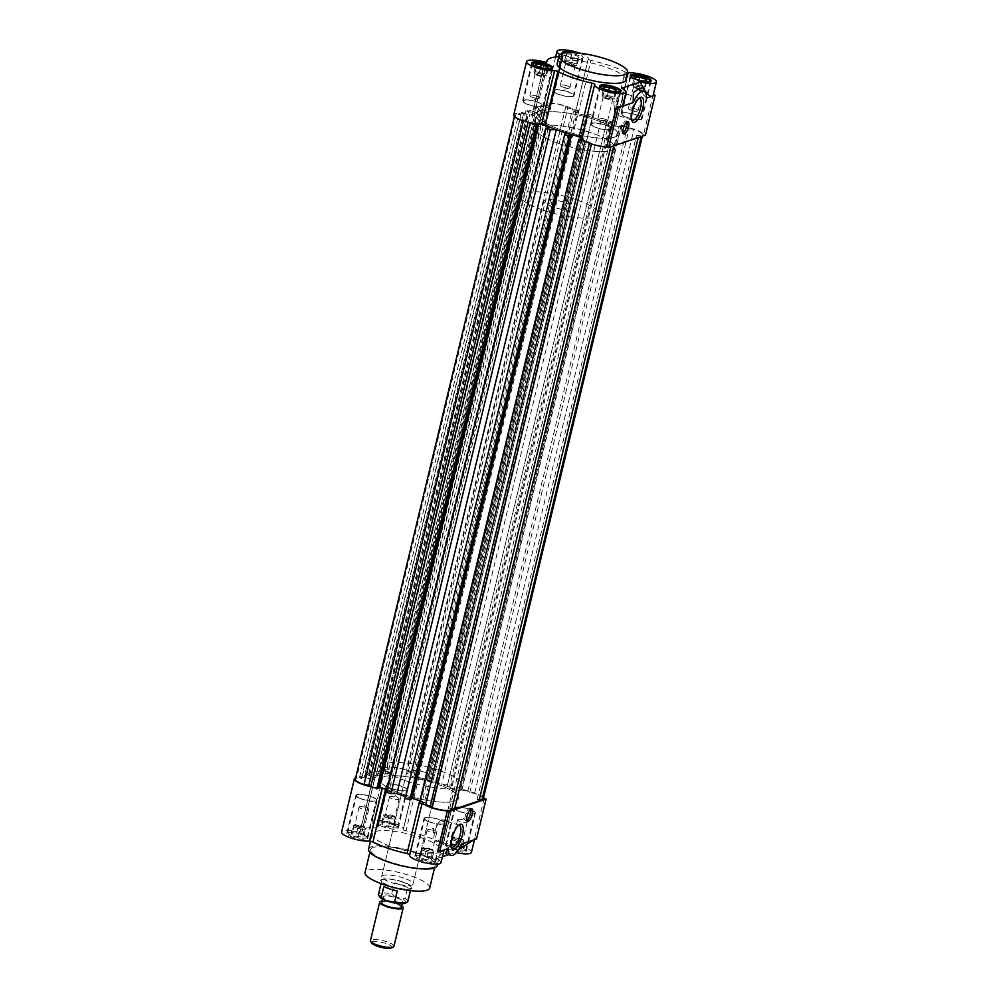 <?xml version="1.0" encoding="UTF-8"?>
<svg xmlns="http://www.w3.org/2000/svg" width="998" height="998" viewBox="0 0 998 998"><rect width="100%" height="100%" fill="white"/><g stroke="black" fill="none" stroke-linecap="round" stroke-linejoin="round"><path stroke-width="0.75" stroke-dasharray="4.99 3.74" d="M403.791 878.09A16.118 3.855 13.5 0 0 381.71 876.494A16.118 3.855 13.5 0 0 390.979 882.419A16.118 3.855 13.5 0 0 413.06 884.016A16.118 3.855 13.5 0 0 403.791 878.09M416.091 777.779A16.118 3.855 -166.5 0 1 406.835 771.866A16.118 3.855 -166.5 0 1 428.903 773.462A16.118 3.855 -166.5 0 1 438.172 779.388A16.118 3.855 -166.5 0 1 416.091 777.779M416.079 852.966A33.246 7.934 -166.5 0 1 435.19 865.179A33.246 7.934 -166.5 0 1 389.657 861.885A33.246 7.934 -166.5 0 1 370.545 849.66A33.246 7.934 -166.5 0 1 416.079 852.966M429.701 888.008A33.246 7.934 13.5 0 0 410.59 875.795A33.246 7.934 13.5 0 0 365.056 872.489M403.292 794.346A40.294 9.618 13.5 0 0 458.481 798.35A40.294 9.618 13.5 0 0 435.315 783.53A40.294 9.618 13.5 0 0 380.126 779.538A40.294 9.618 13.5 0 0 403.292 794.346A40.294 9.618 13.5 0 0 458.481 798.35A40.294 9.618 13.5 0 0 435.315 783.53A40.294 9.618 13.5 0 0 380.126 779.538A40.294 9.618 13.5 0 0 403.292 794.346M406.485 781.022A40.294 9.618 13.5 0 0 461.687 785.027A40.294 9.618 13.5 0 0 438.521 770.219A40.294 9.618 13.5 0 0 383.319 766.215A40.294 9.618 13.5 0 0 406.485 781.022M420.532 837.472A35.254 8.421 -166.5 0 1 440.804 850.433A35.254 8.421 -166.5 0 1 392.501 846.94A35.254 8.421 -166.5 0 1 372.229 833.979A35.254 8.421 -166.5 0 1 420.532 837.472M437.149 865.653A35.254 8.421 13.5 0 0 416.877 852.691A35.254 8.421 13.5 0 0 368.586 849.198M413.846 798.862A45.833 10.941 13.5 0 0 419.809 800.284A3.019 0.724 -166.5 0 1 421.044 800.633A3.019 0.724 -166.5 0 1 422.591 801.394L409.804 854.662A3.019 0.724 13.5 0 0 409.779 854.637L409.854 854.712A16.118 3.855 13.5 0 0 409.667 855.086M382.346 788.208L382.446 787.821A3.019 0.724 -166.5 0 1 384.692 788.345A3.019 0.724 -166.5 0 1 385.715 788.757A45.833 10.941 13.5 0 0 396.58 793.485M452.905 789.119L440.106 842.387A3.019 0.724 13.5 0 0 443.374 843.322L456.161 790.067A3.019 0.724 -166.5 0 1 452.905 789.119A45.833 10.941 13.5 0 0 437.523 782.794A45.833 10.941 13.5 0 0 418.798 777.592A3.019 0.724 -166.5 0 1 416.016 776.481L403.192 829.725L415.966 776.432A16.118 3.855 13.5 0 0 416.154 776.057A16.118 3.855 13.5 0 0 406.885 770.132A16.118 3.855 13.5 0 0 384.804 768.535A16.118 3.855 13.5 0 0 390.63 773.151L377.93 826.481L390.68 773.176M416.016 776.481L403.18 829.687A16.118 3.855 13.5 0 0 403.367 829.326A16.118 3.855 13.5 0 0 394.098 823.4A16.118 3.855 13.5 0 0 372.017 821.791A16.118 3.855 13.5 0 0 377.83 826.406L377.893 826.444M440.106 842.387A45.833 10.941 13.5 0 0 424.736 836.05A45.833 10.941 13.5 0 0 406.011 830.86L418.798 777.592M483.556 797.539A16.118 3.855 13.5 0 0 474.961 793.148A16.118 3.855 13.5 0 0 456.336 790.079L443.374 843.322M471.443 852.342A16.118 3.855 13.5 0 0 462.174 846.416A16.118 3.855 13.5 0 0 443.549 843.335L443.461 843.335M458.531 825.334A11.527 3.98 108.7 0 0 458.244 825.408A11.527 3.98 108.7 0 0 457.683 825.67A11.527 3.98 108.7 0 0 451.046 837.846A11.527 3.98 108.7 0 0 450.809 845.98A11.527 3.98 108.7 0 0 451.283 846.766M470.744 809.153A6.549 2.258 108.7 0 0 470.046 808.28A6.549 2.258 108.7 0 0 465.342 815.366A6.549 2.258 108.7 0 0 465.854 820.68A6.549 2.258 108.7 0 0 466.939 820.418M392.538 788.956A10.778 2.57 -166.5 0 1 386.351 785.002A10.778 2.57 -166.5 0 1 401.109 786.062A10.778 2.57 -166.5 0 1 407.309 790.029A10.778 2.57 -166.5 0 1 392.538 788.956M383.407 827.005A10.778 2.57 -166.5 0 1 377.207 823.038A10.778 2.57 -166.5 0 1 391.977 824.111A10.778 2.57 -166.5 0 1 398.177 828.078A10.778 2.57 -166.5 0 1 383.407 827.005M460.614 811.973A10.778 2.57 -166.5 0 1 454.414 808.018A10.778 2.57 -166.5 0 1 469.185 809.091A10.778 2.57 -166.5 0 1 475.385 813.046A10.778 2.57 -166.5 0 1 460.614 811.973M451.483 850.022A10.778 2.57 -166.5 0 1 445.283 846.067A10.778 2.57 -166.5 0 1 460.053 847.127A10.778 2.57 -166.5 0 1 466.253 851.094A10.778 2.57 -166.5 0 1 451.483 850.022M430.188 822.252A10.778 2.57 -166.5 0 1 424 818.285A10.778 2.57 -166.5 0 1 438.758 819.358A10.778 2.57 -166.5 0 1 444.958 823.325A10.778 2.57 -166.5 0 1 430.188 822.252M421.056 860.301A10.778 2.57 -166.5 0 1 414.856 856.334A10.778 2.57 -166.5 0 1 429.627 857.407A10.778 2.57 -166.5 0 1 435.827 861.361A10.778 2.57 -166.5 0 1 421.056 860.301M362.112 799.223A10.778 2.57 -166.5 0 1 355.924 795.269A10.778 2.57 -166.5 0 1 370.682 796.342A10.778 2.57 -166.5 0 1 376.882 800.296A10.778 2.57 -166.5 0 1 362.112 799.223M352.98 837.272A10.778 2.57 -166.5 0 1 346.793 833.318A10.778 2.57 -166.5 0 1 361.55 834.378A10.778 2.57 -166.5 0 1 367.751 838.345A10.778 2.57 -166.5 0 1 352.98 837.272M434.666 832.307A11.527 3.98 108.7 0 0 434.005 838.37A11.527 3.98 108.7 0 0 435.552 841.676A11.527 3.98 108.7 0 0 443.836 829.213A11.527 3.98 108.7 0 0 442.937 819.832A11.527 3.98 108.7 0 0 439.706 821.516A11.527 3.98 108.7 0 0 434.666 832.307M383.918 825.957A10.067 2.408 13.5 0 0 397.715 826.955A10.067 2.408 13.5 0 0 391.927 823.263A10.067 2.408 13.5 0 0 378.13 822.252A10.067 2.408 13.5 0 0 383.918 825.957M400.834 786.162A10.067 2.408 -166.5 0 1 406.623 789.867A10.067 2.408 -166.5 0 1 392.825 788.869A10.067 2.408 -166.5 0 1 387.037 785.164A10.067 2.408 -166.5 0 1 400.834 786.162M451.994 848.974A10.067 2.408 13.5 0 0 465.792 849.984A10.067 2.408 13.5 0 0 460.003 846.279A10.067 2.408 13.5 0 0 446.206 845.281A10.067 2.408 13.5 0 0 451.994 848.974M468.91 809.178A10.067 2.408 -166.5 0 1 474.699 812.883A10.067 2.408 -166.5 0 1 460.901 811.885A10.067 2.408 -166.5 0 1 455.1 808.18A10.067 2.408 -166.5 0 1 468.91 809.178M421.568 859.253A10.067 2.408 13.5 0 0 435.365 860.251A10.067 2.408 13.5 0 0 429.577 856.546A10.067 2.408 13.5 0 0 415.779 855.548A10.067 2.408 13.5 0 0 421.568 859.253M438.484 819.445A10.067 2.408 -166.5 0 1 444.272 823.15A10.067 2.408 -166.5 0 1 430.475 822.152A10.067 2.408 -166.5 0 1 424.686 818.447A10.067 2.408 -166.5 0 1 438.484 819.445M353.492 836.224A10.067 2.408 13.5 0 0 367.289 837.235A10.067 2.408 13.5 0 0 361.501 833.53A10.067 2.408 13.5 0 0 347.703 832.532A10.067 2.408 13.5 0 0 353.492 836.224M370.408 796.429A10.067 2.408 -166.5 0 1 376.196 800.134A10.067 2.408 -166.5 0 1 362.399 799.136A10.067 2.408 -166.5 0 1 356.61 795.431A10.067 2.408 -166.5 0 1 370.408 796.429M388.022 816.638A4.953 1.185 -166.5 0 1 385.178 814.817A4.953 1.185 -166.5 0 1 385.39 814.568A4.953 1.185 -166.5 0 1 385.59 814.48A4.953 1.185 -166.5 0 1 391.964 815.304A4.953 1.185 -166.5 0 1 394.734 816.801A4.953 1.185 -166.5 0 1 394.809 817.125A4.953 1.185 -166.5 0 1 394.397 817.462A4.953 1.185 -166.5 0 1 388.022 816.638M393.424 824.847L395.258 817.237L386.288 815.017A6.038 1.447 13.5 0 0 384.367 815.179A6.038 1.447 13.5 0 0 384.13 815.291A6.038 1.447 13.5 0 0 383.893 815.828A6.038 1.447 13.5 0 0 387.349 817.811A6.038 1.447 13.5 0 0 393.2 818.984L395.957 819.096L394.123 826.706L388.621 826.469L382.421 824.373L381.71 822.514L387.224 822.751L393.424 824.847L394.123 826.706M395.957 819.096L395.607 818.173A6.038 1.447 -166.5 0 1 395.121 818.822A6.038 1.447 -166.5 0 1 393.2 818.984L390.443 818.859L388.621 826.469M461.5 847.863L463.322 840.254L460.228 839.206A6.038 1.447 13.5 0 0 454.364 838.033A6.038 1.447 13.5 0 0 452.206 838.308A6.038 1.447 13.5 0 0 451.969 838.844A6.038 1.447 13.5 0 0 455.425 840.827L458.519 841.875L456.697 849.485L450.485 847.389L449.786 845.531L455.3 845.768L461.5 847.863L462.199 849.722L456.697 849.485M456.098 839.655A4.953 1.185 -166.5 0 1 453.254 837.833A4.953 1.185 -166.5 0 1 453.466 837.584A4.953 1.185 -166.5 0 1 460.041 838.32A4.953 1.185 -166.5 0 1 462.81 839.829A4.953 1.185 -166.5 0 1 462.885 840.141A4.953 1.185 -166.5 0 1 456.098 839.655M431.074 858.13L432.907 850.533L429.801 849.473A6.038 1.447 13.5 0 0 423.938 848.312A6.038 1.447 13.5 0 0 421.78 848.574A6.038 1.447 13.5 0 0 421.543 849.123A6.038 1.447 13.5 0 0 424.998 851.094L428.092 852.155L426.271 859.752L420.071 857.656L419.36 855.797L424.874 856.035L431.074 858.13L431.772 860.002L426.271 859.752M425.672 849.922A4.953 1.185 -166.5 0 1 422.828 848.1A4.953 1.185 -166.5 0 1 423.04 847.851A4.953 1.185 -166.5 0 1 429.614 848.599A4.953 1.185 -166.5 0 1 432.384 850.096A4.953 1.185 -166.5 0 1 432.458 850.421A4.953 1.185 -166.5 0 1 425.672 849.922M357.596 826.905A4.953 1.185 -166.5 0 1 354.752 825.084A4.953 1.185 -166.5 0 1 354.964 824.835A4.953 1.185 -166.5 0 1 355.163 824.747A4.953 1.185 -166.5 0 1 361.538 825.571A4.953 1.185 -166.5 0 1 364.307 827.08A4.953 1.185 -166.5 0 1 364.382 827.392A4.953 1.185 -166.5 0 1 363.971 827.729A4.953 1.185 -166.5 0 1 357.596 826.905M362.998 835.114L364.831 827.504L355.874 825.296A6.038 1.447 13.5 0 0 353.953 825.446A6.038 1.447 13.5 0 0 353.704 825.558A6.038 1.447 13.5 0 0 353.467 826.095A6.038 1.447 13.5 0 0 356.922 828.078A6.038 1.447 13.5 0 0 362.773 829.251L365.53 829.363L363.696 836.973L358.195 836.736L351.995 834.64L351.284 832.781L356.797 833.018L362.998 835.114L363.696 836.973M365.53 829.363L365.181 828.44A6.038 1.447 -166.5 0 1 364.694 829.089A6.038 1.447 -166.5 0 1 362.773 829.251L360.029 829.126L358.195 836.736M389.906 796.491A4.953 1.185 -166.5 0 1 390.081 796.441A4.953 1.185 -166.5 0 1 396.281 797.315A4.953 1.185 -166.5 0 1 398.788 798.537A4.953 1.185 -166.5 0 1 399.125 799.136A4.953 1.185 -166.5 0 1 398.713 799.46A4.953 1.185 -166.5 0 1 392.351 798.637A4.953 1.185 -166.5 0 1 389.494 796.816A4.953 1.185 -166.5 0 1 389.906 796.491M457.982 819.508A4.953 1.185 -166.5 0 1 458.144 819.458A4.953 1.185 -166.5 0 1 464.357 820.331A4.953 1.185 -166.5 0 1 466.864 821.554A4.953 1.185 -166.5 0 1 467.201 822.152A4.953 1.185 -166.5 0 1 466.79 822.489A4.953 1.185 -166.5 0 1 460.415 821.653A4.953 1.185 -166.5 0 1 457.571 819.845A4.953 1.185 -166.5 0 1 457.982 819.508M427.556 829.775A4.953 1.185 -166.5 0 1 427.718 829.725A4.953 1.185 -166.5 0 1 433.93 830.598A4.953 1.185 -166.5 0 1 436.438 831.821A4.953 1.185 -166.5 0 1 436.775 832.419A4.953 1.185 -166.5 0 1 436.363 832.756A4.953 1.185 -166.5 0 1 430.001 831.933A4.953 1.185 -166.5 0 1 427.144 830.111A4.953 1.185 -166.5 0 1 427.556 829.775M359.48 806.758A4.953 1.185 -166.5 0 1 359.654 806.708A4.953 1.185 -166.5 0 1 365.854 807.582A4.953 1.185 -166.5 0 1 368.362 808.804A4.953 1.185 -166.5 0 1 368.711 809.403A4.953 1.185 -166.5 0 1 368.299 809.74A4.953 1.185 -166.5 0 1 361.925 808.916A4.953 1.185 -166.5 0 1 359.068 807.095A4.953 1.185 -166.5 0 1 359.48 806.758M409.841 854.687L422.641 801.444A16.118 3.855 13.5 0 0 422.453 801.818A16.118 3.855 13.5 0 0 426.183 805.448M390.717 773.213A3.019 0.724 -166.5 0 1 390.904 773.562A3.019 0.724 -166.5 0 1 389.906 773.849A45.833 10.941 13.5 0 0 374.737 778.24A45.833 10.941 13.5 0 0 374.662 778.989A3.019 0.724 -166.5 0 1 374.662 779.039A3.019 0.724 -166.5 0 1 372.778 779.263L359.991 832.532A3.019 0.724 13.5 0 0 361.875 832.307A3.019 0.724 13.5 0 0 361.875 832.257L374.662 778.989M359.991 832.532L372.778 779.263M372.691 779.251L372.578 779.238A16.118 3.855 13.5 0 0 355.675 777.729M370.433 786.599A16.118 3.855 13.5 0 0 378.117 787.771M381.311 787.859A16.118 3.855 13.5 0 0 382.271 787.796L382.271 788.183M405.724 796.579A45.833 10.941 13.5 0 0 412.087 798.4M422.641 801.444L409.854 854.712L422.641 801.444M441.016 862.609A16.118 3.855 13.5 0 0 436.65 858.667C443.162 852.566 445.233 849.797 442.875 850.383A16.118 3.855 -166.5 0 1 437.748 850.807M359.904 832.519L359.791 832.507A16.118 3.855 13.5 0 0 341.59 832.07M389.906 773.849L377.119 827.117A45.833 10.941 13.5 0 0 361.95 831.509A45.833 10.941 13.5 0 0 361.875 832.257M377.119 827.117A3.019 0.724 13.5 0 0 378.117 826.831A3.019 0.724 13.5 0 0 377.93 826.481M403.229 829.75A3.019 0.724 13.5 0 0 406.011 830.86M484.167 798.425L474.574 838.382A16.118 3.855 -166.5 0 1 474.636 839.031A16.118 3.855 -166.5 0 1 473.289 840.104M458.369 849.947L455.2 852.404A16.118 3.855 13.5 0 0 456.298 852.654M436.65 858.667L442.426 856.708M448.564 854.637L455.2 852.404M445.208 853.502L461.587 844.059M476.495 839.031L474.574 838.382M389.045 815.141L387.224 822.751M395.258 817.237L395.607 818.173A6.038 1.447 13.5 0 0 395.532 818.023A6.038 1.447 13.5 0 0 392.152 816.189A6.038 1.447 13.5 0 0 386.288 815.017L383.544 814.904L381.71 822.514M383.544 814.904L384.242 816.763L382.421 824.373M384.242 816.763L390.443 818.859M458.519 841.875L464.033 842.112L463.683 841.189A6.038 1.447 13.5 0 0 463.596 841.04A6.038 1.447 13.5 0 0 460.228 839.206L457.121 838.158L455.3 845.768M457.121 838.158L451.62 837.921L449.786 845.531M451.62 837.921L452.319 839.78L450.485 847.389M452.319 839.78L455.425 840.827A6.038 1.447 13.5 0 0 461.276 842A6.038 1.447 -166.5 0 0 463.683 841.189L463.322 840.254M464.033 842.112L462.199 849.722M428.092 852.155L433.606 852.392L433.257 851.456A6.038 1.447 13.5 0 0 433.182 851.306A6.038 1.447 13.5 0 0 429.801 849.473L426.695 848.425L424.874 856.035M426.695 848.425L421.193 848.188L419.36 855.797M421.193 848.188L421.892 850.047L420.071 857.656M421.892 850.047L424.998 851.094A6.038 1.447 13.5 0 0 430.849 852.267A6.038 1.447 -166.5 0 0 433.257 851.456L432.907 850.533M433.606 852.392L431.772 860.002M358.619 825.408L356.797 833.018M364.831 827.504L365.181 828.44A6.038 1.447 13.5 0 0 365.106 828.29A6.038 1.447 13.5 0 0 361.725 826.456A6.038 1.447 13.5 0 0 355.874 825.296L353.117 825.171L351.284 832.781M353.117 825.171L353.816 827.03L351.995 834.64M353.816 827.03L360.029 829.126M562.685 130.426A40.294 9.618 -166.5 0 1 539.519 115.618A40.294 9.618 -166.5 0 1 594.708 119.623A40.294 9.618 -166.5 0 1 617.874 134.431A40.294 9.618 -166.5 0 1 562.685 130.426A40.294 9.618 -166.5 0 1 539.519 115.618A40.294 9.618 -166.5 0 1 594.708 119.623A40.294 9.618 -166.5 0 1 617.874 134.431A40.294 9.618 -166.5 0 1 562.685 130.426M555.973 129.578L556.323 129.565A45.334 10.828 13.5 0 0 560.676 131.112A45.334 10.828 13.5 0 0 565.255 132.584L565.217 132.697M483.244 798.837A15.107 3.605 13.5 0 0 474.574 793.285L469.746 792.662L467.9 791.04L461.8 788.969L460.677 789.343L461.974 789.792L459.292 790.69L447.104 786.574L452.206 785.725L447.69 784.203L441.677 784.403A45.334 10.828 13.5 0 0 432.745 781.384L433.357 779.351L428.828 777.829L427.718 778.203L429.015 778.64L426.333 779.55L414.145 775.434L419.247 774.585L408.319 771.891L406.473 770.269A15.107 3.605 13.5 0 0 387.049 767.749L388.896 769.383L384.068 768.759L381.336 769.683L383.843 770.518L543.236 106.611L549.823 108.445L544.372 110.279L536.45 107.21L534.429 107.896L540.629 110.803A45.334 10.828 13.5 0 0 536.637 112.15L528.017 110.054L525.996 110.741L535.09 113.423L529.639 115.257L521.717 112.188L518.985 113.111L520.831 114.733L516.003 114.109A15.107 3.605 13.5 0 0 514.756 115.119A15.107 3.605 13.5 0 0 523.439 120.671L528.254 121.294L529.826 122.692M479.015 800.858L477.169 799.236L479.339 799.51M451.558 810.126L449.724 808.505L451.882 808.779M419.36 803.29L424.462 802.454L583.855 138.535L582.208 139.096M419.933 800.92L424.462 802.454M410.902 799.672L409.604 799.236L411.126 798.724M405.749 796.454A45.334 10.828 13.5 0 0 405.862 796.491L405.25 798.525M386.401 792.15L391.503 791.302L550.696 127.457M386.974 789.767L391.503 791.302M377.93 788.532L376.633 788.096L378.167 787.572M383.843 770.518L390.43 772.352L384.991 774.199L377.057 771.117L375.036 771.803L381.248 774.722A45.334 10.828 13.5 0 0 377.244 776.07L368.624 773.961L366.603 774.648L375.697 777.33L370.258 779.164L362.324 776.095L359.592 777.018L361.438 778.652L356.61 778.028A15.107 3.605 13.5 0 0 355.363 779.039M585.577 141.541L589.681 142.078L591.527 143.7A15.107 3.605 13.5 0 0 610.951 146.219L609.104 144.585L613.932 145.209L638.408 136.951L636.562 135.316L641.39 135.94A15.107 3.605 13.5 0 0 642.637 134.93A15.107 3.605 13.5 0 0 633.955 129.378L629.139 128.754L627.293 127.12L621.193 125.062L620.07 125.436L621.367 125.873L618.685 126.783L606.497 122.667L611.599 121.818L607.083 120.284L601.07 120.496A45.334 10.828 13.5 0 0 592.138 117.477L592.75 115.444L588.221 113.909L587.098 114.296L588.408 114.733L585.726 115.631L573.538 111.514L578.64 110.666L567.712 107.984L565.866 106.349A15.107 3.605 13.5 0 0 546.442 103.842L548.276 105.464L543.461 104.84L540.729 105.763L543.236 106.611M537.074 123.827L540.704 123.952M549.337 126.858L550.896 127.395M571.467 134.481L573.226 134.942M581.859 137.861L583.855 138.535M565.866 106.349L406.473 770.269M408.319 771.891L567.712 107.984M413.147 772.514L572.528 108.607M419.247 774.585L578.64 110.666M576.22 110.616L416.827 774.523M414.145 775.434L573.538 111.514M426.333 779.55L585.726 115.631M429.015 778.64L588.408 114.733M588.221 113.909L428.828 777.829M433.357 779.351L592.75 115.444M432.745 781.384L592.138 117.477M601.07 120.496L441.677 784.403M447.69 784.203L607.083 120.284M452.206 785.725L611.599 121.818M609.179 121.756L449.786 785.663M447.104 786.574L606.497 122.667M459.292 790.69L618.685 126.783M461.974 789.792L621.367 125.873M621.193 125.062L461.8 788.969M467.9 791.04L627.293 127.12M469.746 792.662L629.139 128.754M474.574 793.285L633.955 129.378M641.39 135.94L641.227 136.601M477.169 799.236L636.562 135.316M638.246 137.612L638.408 136.951M613.77 145.87L613.932 145.209M449.724 808.505L609.104 144.585M610.788 146.881L610.951 146.219M589.406 143.225L589.681 142.078M581.173 139.446L421.78 803.353M409.604 799.236L568.985 135.329M405.862 796.491L565.255 132.584M548.214 128.293L388.821 792.212M538.558 123.927L538.708 123.278M376.633 788.096L536.026 124.176M528.017 122.267L528.254 121.294M516.003 114.109L356.61 778.028M361.438 778.652L520.831 114.733M359.592 777.018L518.985 113.111M362.324 776.095L521.717 112.188M523.638 113.223L364.258 777.143M370.258 779.164L529.639 115.257M375.697 777.33L535.09 113.423M369.697 775.296L529.09 111.389M525.996 110.741L366.603 774.648M368.624 773.961L528.017 110.054M377.244 776.07L536.637 112.15M540.629 110.803L381.248 774.722M375.036 771.803L534.429 107.896M377.057 771.117L536.45 107.21M538.371 108.258L378.978 772.165M384.991 774.199L544.372 110.279M390.43 772.352L549.823 108.445M384.43 770.331L543.823 106.412M540.729 105.763L381.336 769.683M384.068 768.759L543.461 104.84M388.896 769.383L548.276 105.464M387.049 767.749L546.442 103.842M418.125 774.959L577.518 111.052M427.718 778.203L587.098 114.296M451.096 786.112L610.477 122.193M460.677 789.343L620.07 125.436M420.482 802.916L579.875 139.009M387.523 791.776L546.904 127.856M364.831 776.943L524.224 113.036M369.11 775.496L528.503 111.589M379.564 771.965L538.957 108.058M559.491 143.749A40.294 9.618 13.5 0 0 614.681 147.754A40.294 9.618 13.5 0 0 591.515 132.934A40.294 9.618 13.5 0 0 536.325 128.942A40.294 9.618 13.5 0 0 559.491 143.749A40.294 9.618 -166.5 0 1 536.325 128.942A40.294 9.618 -166.5 0 1 591.515 132.934A40.294 9.618 -166.5 0 1 614.681 147.754A40.294 9.618 -166.5 0 1 559.491 143.749M653.203 95.209A16.118 3.855 13.5 0 0 653.154 94.573L643.56 134.518A16.118 3.855 13.5 0 0 634.354 129.241A16.118 3.855 13.5 0 0 615.729 126.16L628.515 72.904M628.428 72.891L615.579 126.147A3.019 0.724 -166.5 0 1 612.285 125.212A45.833 10.941 13.5 0 0 596.916 118.874A45.833 10.941 13.5 0 0 578.191 113.672A3.019 0.724 -166.5 0 1 575.397 112.562L575.359 112.525A16.118 3.855 13.5 0 0 575.547 112.15A16.118 3.855 13.5 0 0 566.278 106.225A16.118 3.855 13.5 0 0 544.197 104.615A16.118 3.855 13.5 0 0 550.023 109.231L562.81 55.975A16.118 3.855 -166.5 0 1 559.953 54.566M578.191 113.672L590.978 60.416A45.833 10.941 -166.5 0 1 609.703 65.619A45.833 10.941 -166.5 0 1 625.085 71.943L612.285 125.212M638.945 98.378A11.527 3.98 108.7 0 0 638.658 98.465A11.527 3.98 108.7 0 0 638.096 98.715A11.527 3.98 108.7 0 0 631.46 110.89A11.527 3.98 108.7 0 0 631.223 119.036A11.527 3.98 108.7 0 0 631.697 119.822M626.919 121.856A6.549 2.258 108.7 0 0 626.22 120.983A6.549 2.258 108.7 0 0 621.517 128.056A6.549 2.258 108.7 0 0 622.028 133.383A6.549 2.258 108.7 0 0 623.114 133.121M557.196 63.535A35.254 8.421 -166.5 0 1 605.499 67.028A35.254 8.421 -166.5 0 1 625.771 79.99M537.386 101.983A10.778 2.57 13.5 0 0 522.615 100.923A10.778 2.57 13.5 0 0 528.815 104.877A10.778 2.57 13.5 0 0 543.586 105.95A10.778 2.57 13.5 0 0 537.386 101.983M567.812 91.716A10.778 2.57 13.5 0 0 553.042 90.643A10.778 2.57 13.5 0 0 559.242 94.61A10.778 2.57 13.5 0 0 574 95.683A10.778 2.57 13.5 0 0 567.812 91.716M573.239 52.607A10.778 2.57 -166.5 0 1 576.944 53.667A10.778 2.57 -166.5 0 1 583.144 57.635A10.778 2.57 -166.5 0 1 568.373 56.562A10.778 2.57 -166.5 0 1 562.435 53.405M635.888 114.733A10.778 2.57 13.5 0 0 621.118 113.672A10.778 2.57 13.5 0 0 627.318 117.627A10.778 2.57 13.5 0 0 642.076 118.7A10.778 2.57 13.5 0 0 635.888 114.733M605.462 125.012A10.778 2.57 13.5 0 0 590.691 123.939A10.778 2.57 13.5 0 0 596.891 127.894A10.778 2.57 13.5 0 0 611.649 128.967A10.778 2.57 13.5 0 0 605.462 125.012M615.08 105.351A11.527 3.98 108.7 0 0 614.419 111.427A11.527 3.98 108.7 0 0 615.966 114.733A11.527 3.98 108.7 0 0 624.237 102.258A11.527 3.98 108.7 0 0 623.351 92.889A11.527 3.98 108.7 0 0 620.107 94.573A11.527 3.98 108.7 0 0 615.08 105.351M551.807 68.625A10.067 2.408 -166.5 0 1 551.807 68.687A10.067 2.408 -166.5 0 1 537.997 67.689A10.067 2.408 -166.5 0 1 532.208 63.984A10.067 2.408 -166.5 0 1 532.233 63.934M537.099 102.083A10.067 2.408 -166.5 0 1 542.9 105.788A10.067 2.408 -166.5 0 1 529.102 104.79A10.067 2.408 -166.5 0 1 523.301 101.085A10.067 2.408 -166.5 0 1 537.099 102.083M565.991 52.757A10.067 2.408 -166.5 0 1 576.432 54.715A10.067 2.408 -166.5 0 1 582.221 58.42A10.067 2.408 -166.5 0 1 568.423 57.422A10.067 2.408 -166.5 0 1 562.635 53.717A10.067 2.408 -166.5 0 1 563.022 53.243M567.525 91.816A10.067 2.408 -166.5 0 1 573.326 95.509A10.067 2.408 -166.5 0 1 559.516 94.511A10.067 2.408 -166.5 0 1 553.728 90.806A10.067 2.408 -166.5 0 1 567.525 91.816M650.309 81.374A10.067 2.408 -166.5 0 1 650.297 81.437A10.067 2.408 -166.5 0 1 636.499 80.439A10.067 2.408 -166.5 0 1 630.711 76.734A10.067 2.408 -166.5 0 1 630.724 76.684M635.601 114.832A10.067 2.408 -166.5 0 1 641.39 118.537A10.067 2.408 -166.5 0 1 627.592 117.539A10.067 2.408 -166.5 0 1 621.804 113.834A10.067 2.408 -166.5 0 1 635.601 114.832M619.883 91.654A10.067 2.408 -166.5 0 1 619.87 91.704A10.067 2.408 -166.5 0 1 606.073 90.706A10.067 2.408 -166.5 0 1 600.285 87.001A10.067 2.408 -166.5 0 1 600.297 86.951M605.175 125.099A10.067 2.408 -166.5 0 1 610.963 128.804A10.067 2.408 -166.5 0 1 597.166 127.806A10.067 2.408 -166.5 0 1 591.377 124.101A10.067 2.408 -166.5 0 1 605.175 125.099M533.967 71.844L534.679 73.715L537.772 74.763A6.038 1.447 -166.5 0 1 534.404 72.929A6.038 1.447 -166.5 0 1 534.329 72.779A6.038 1.447 -166.5 0 1 536.724 71.968A6.038 1.447 -166.5 0 1 542.575 73.141L533.967 71.844L535.801 64.234M541.902 74.314A4.953 1.185 13.5 0 0 535.115 73.827A4.953 1.185 13.5 0 0 535.19 74.139A4.953 1.185 13.5 0 0 537.959 75.636A4.953 1.185 13.5 0 0 544.534 76.384A4.953 1.185 13.5 0 0 544.746 76.135A4.953 1.185 13.5 0 0 541.902 74.314M564.394 61.577L565.105 63.435L568.199 64.483A6.038 1.447 -166.5 0 1 564.831 62.649A6.038 1.447 -166.5 0 1 564.743 62.512A6.038 1.447 -166.5 0 1 567.151 61.701A6.038 1.447 -166.5 0 1 573.002 62.862L564.394 61.577L566.228 53.967L571.729 54.204L577.942 56.312L578.64 58.171L573.126 57.934L566.926 55.826L566.228 53.967M572.328 64.047A4.953 1.185 13.5 0 0 565.542 63.548A4.953 1.185 13.5 0 0 565.616 63.872A4.953 1.185 13.5 0 0 568.386 65.369A4.953 1.185 13.5 0 0 574.96 66.105A4.953 1.185 13.5 0 0 575.172 65.868A4.953 1.185 13.5 0 0 572.328 64.047M632.47 84.593L633.169 86.464L636.275 87.512A6.038 1.447 -166.5 0 1 632.894 85.678A6.038 1.447 -166.5 0 1 632.819 85.529A6.038 1.447 -166.5 0 1 635.227 84.718A6.038 1.447 -166.5 0 1 641.078 85.89L632.47 84.593L634.304 76.983M640.404 87.063A4.953 1.185 13.5 0 0 633.618 86.577A4.953 1.185 13.5 0 0 633.693 86.888A4.953 1.185 13.5 0 0 636.462 88.385A4.953 1.185 13.5 0 0 643.036 89.134A4.953 1.185 13.5 0 0 643.248 88.884A4.953 1.185 13.5 0 0 640.404 87.063M602.044 94.872L602.742 96.731L605.848 97.779A6.038 1.447 -166.5 0 1 602.468 95.945A6.038 1.447 -166.5 0 1 602.393 95.796A6.038 1.447 -166.5 0 1 604.8 94.985A6.038 1.447 -166.5 0 1 610.651 96.157L602.044 94.872L603.877 87.263M609.978 97.33A4.953 1.185 13.5 0 0 603.191 96.843A4.953 1.185 13.5 0 0 603.266 97.155A4.953 1.185 13.5 0 0 606.036 98.665A4.953 1.185 13.5 0 0 612.61 99.401A4.953 1.185 13.5 0 0 612.822 99.151A4.953 1.185 13.5 0 0 609.978 97.33M536.662 96.107A4.953 1.185 13.5 0 0 529.888 95.621A4.953 1.185 13.5 0 0 530.225 96.22A4.953 1.185 13.5 0 0 532.732 97.442A4.953 1.185 13.5 0 0 538.932 98.315A4.953 1.185 13.5 0 0 539.519 97.929A4.953 1.185 13.5 0 0 536.662 96.107M567.089 85.84A4.953 1.185 13.5 0 0 560.302 85.354A4.953 1.185 13.5 0 0 560.651 85.953A4.953 1.185 13.5 0 0 563.159 87.175A4.953 1.185 13.5 0 0 569.359 88.036A4.953 1.185 13.5 0 0 569.945 87.662A4.953 1.185 13.5 0 0 567.089 85.84M635.165 108.857A4.953 1.185 13.5 0 0 628.378 108.37A4.953 1.185 13.5 0 0 628.728 108.969A4.953 1.185 13.5 0 0 631.235 110.192A4.953 1.185 13.5 0 0 637.435 111.065A4.953 1.185 13.5 0 0 638.009 110.678A4.953 1.185 13.5 0 0 635.165 108.857M604.738 119.136A4.953 1.185 13.5 0 0 597.952 118.637A4.953 1.185 13.5 0 0 598.301 119.236A4.953 1.185 13.5 0 0 600.808 120.459A4.953 1.185 13.5 0 0 607.009 121.332A4.953 1.185 13.5 0 0 607.582 120.945A4.953 1.185 13.5 0 0 604.738 119.136M643.56 134.518L645.481 135.167M582.034 137.537L594.796 84.306M544.771 62.063L531.984 115.319A16.118 3.855 13.5 0 0 513.77 114.895M531.984 115.319L544.871 62.076M562.81 55.975L550.11 109.293A3.019 0.724 -166.5 0 1 550.297 109.643A3.019 0.724 -166.5 0 1 549.299 109.942A45.833 10.941 13.5 0 0 534.13 114.321A45.833 10.941 13.5 0 0 534.055 115.082A3.019 0.724 -166.5 0 1 534.055 115.132A3.019 0.724 -166.5 0 1 532.146 115.356L532.084 115.344M558.83 56.736A45.833 10.941 -166.5 0 1 562.086 56.674A3.019 0.724 -166.5 0 0 563.084 56.387A3.019 0.724 -166.5 0 0 562.897 56.025L550.023 109.231M623.164 103.892L621.617 88.223M579.576 53.131A16.118 3.855 -166.5 0 1 588.333 58.882A16.118 3.855 -166.5 0 1 588.146 59.256L575.359 112.525M590.978 60.416A3.019 0.724 -166.5 0 1 588.184 59.306L588.159 59.281M627.505 72.742A3.019 0.724 -166.5 0 1 625.085 71.943M646.554 98.091L638.196 89.346M543.099 68.213L542.151 68.014M641.589 80.963L640.654 80.763M611.175 91.23L610.227 91.03M540.579 67.477L539.481 72.093M534.679 73.715L536.5 66.105M540.879 75.811L543.636 75.923A6.038 1.447 -166.5 0 1 537.772 74.763L540.879 75.811L542.712 68.201M546.38 76.048L546.031 75.112A6.038 1.447 -166.5 0 1 545.794 75.661A6.038 1.447 -166.5 0 1 543.636 75.923L546.38 76.048L548.214 68.438M545.681 74.189L542.575 73.141A6.038 1.447 -166.5 0 1 546.031 75.112L547.079 68.388M571.729 54.204L569.908 61.814M565.105 63.435L566.926 55.826M571.305 65.531L574.062 65.656A6.038 1.447 -166.5 0 1 568.199 64.483L571.305 65.531L573.126 57.934M576.807 65.781L576.457 64.845A6.038 1.447 -166.5 0 1 576.22 65.394A6.038 1.447 -166.5 0 1 574.062 65.656L576.807 65.781L578.64 58.171M576.108 63.909L573.002 62.862A6.038 1.447 -166.5 0 1 576.457 64.845L577.942 56.312M639.082 80.227L637.971 84.842M633.169 86.464L635.002 78.854M639.381 88.56L642.126 88.672A6.038 1.447 -166.5 0 1 636.275 87.512L639.381 88.56L641.203 80.95M644.883 88.797L644.533 87.861A6.038 1.447 -166.5 0 1 644.296 88.41A6.038 1.447 -166.5 0 1 642.126 88.672L644.883 88.797L646.716 81.187M644.184 86.938L641.078 85.89A6.038 1.447 -166.5 0 1 644.533 87.861L645.581 81.137M608.655 90.506L607.557 95.109M602.742 96.731L604.576 89.121M608.955 98.827L611.712 98.952A6.038 1.447 -166.5 0 1 605.848 97.779L608.955 98.827L610.776 91.217M614.456 99.064L614.107 98.141A6.038 1.447 -166.5 0 1 613.87 98.677A6.038 1.447 -166.5 0 1 611.712 98.952L614.456 99.064L616.29 91.454M613.758 97.205L610.651 96.157A6.038 1.447 -166.5 0 1 614.107 98.141L615.155 91.404M565.916 202.756A16.118 3.855 -166.5 0 1 575.185 208.682A16.118 3.855 -166.5 0 1 553.104 207.085A16.118 3.855 -166.5 0 1 543.848 201.159A16.118 3.855 -166.5 0 1 565.916 202.756M390.068 886.212A16.118 3.855 13.5 0 0 412.137 887.821A16.118 3.855 13.5 0 0 402.88 881.895A16.118 3.855 13.5 0 0 380.799 880.298A16.118 3.855 13.5 0 0 390.068 886.212M402.468 882.032A15.107 3.605 -166.5 0 1 411.164 887.584A15.107 3.605 -166.5 0 1 390.468 886.087A15.107 3.605 -166.5 0 1 381.772 880.523A15.107 3.605 -166.5 0 1 402.468 882.032M407.845 901.369A15.107 3.605 13.5 0 0 405.063 898.362L407.695 887.422A15.107 3.605 13.5 0 0 401.795 884.877A15.107 3.605 13.5 0 0 394.285 882.881L391.665 893.821A15.107 3.605 13.5 0 0 378.467 894.32M543.498 210.328A40.294 9.618 13.5 0 0 598.7 214.333A40.294 9.618 13.5 0 0 575.522 199.525A40.294 9.618 13.5 0 0 520.332 195.521A40.294 9.618 13.5 0 0 543.498 210.328M396.817 897.926A10.067 2.408 -166.5 0 1 402.606 901.631A10.067 2.408 -166.5 0 1 388.808 900.62A10.067 2.408 -166.5 0 1 383.02 896.928A10.067 2.408 -166.5 0 1 396.817 897.926M401.246 907.332A10.067 2.408 13.5 0 0 395.445 903.627A10.067 2.408 13.5 0 0 381.648 902.629M382.022 901.082A12.088 2.882 -166.5 0 1 396.243 903.365A12.088 2.882 -166.5 0 1 401.608 905.785M393.961 946.291A12.088 2.882 13.5 0 0 387.012 941.85A12.088 2.882 13.5 0 0 371.456 939.842A12.088 2.882 13.5 0 0 370.445 940.652M391.653 947.913A10.541 2.52 13.5 0 0 385.502 943.335A10.541 2.52 13.5 0 0 372.479 941.763A10.541 2.52 13.5 0 0 371.767 943.147M383.881 886.399L397.279 890.927M391.665 893.821L394.759 896.416A13.598 3.244 13.5 0 0 379.814 896.977M407.695 887.422L394.285 882.881M394.759 896.416L401.283 898.624L405.063 898.362M405.45 903.128A13.598 3.244 13.5 0 0 401.283 898.624M377.83 826.406L390.63 773.151M443.549 843.335L456.336 790.079M372.578 779.238L359.791 832.507M594.746 84.381L581.996 137.487M544.933 62.088L532.146 115.356M534.055 115.082L546.829 61.913M562.086 56.674L549.299 109.942M588.184 59.306L575.397 112.562M615.579 126.147L628.366 72.891M406.835 771.866L381.71 876.494M435.19 865.179L434.529 867.911M598.7 214.333L461.687 785.027M440.804 850.433L437.523 864.093M384.804 768.535L372.017 821.791M450.809 845.98L451.62 847.951M457.683 825.67L459.517 824.598M467.638 821.292L465.854 820.68M377.207 823.038L386.351 785.002M445.283 846.067L454.414 808.018M414.856 856.334L424 818.285M346.793 833.318L355.924 795.269M451.932 847.215L435.552 841.676M439.706 821.516L433.332 828.752L434.005 838.37M397.715 826.955L406.623 789.867M465.792 849.984L474.699 812.883M435.365 860.251L444.272 823.15M367.289 837.235L376.196 800.134M385.39 814.568L384.13 815.291M453.466 837.584L452.206 838.308M423.04 847.851L421.78 848.574M354.964 824.835L353.704 825.558M389.494 796.816L385.178 814.817M457.571 819.845L453.254 837.833M427.144 830.111L422.828 848.1M359.068 807.095L354.752 825.084M438.172 779.388L413.06 884.016M370.545 849.66L369.884 852.392M520.332 195.521L383.319 766.215M372.229 833.979L370.495 841.227M422.453 801.818L421.892 804.151M374.662 779.039L361.875 832.307M374.737 778.24L361.95 831.509M390.904 773.562L378.117 826.831M416.154 776.057L403.367 829.326M474.636 839.031L474.474 839.717M415.966 776.432L403.18 829.7M471.829 808.879L470.046 808.28M398.177 828.078L407.309 790.029M466.253 851.094L475.385 813.046M435.827 861.361L444.958 823.325M367.751 838.345L376.882 800.296M459.317 825.371L442.937 819.832M378.13 822.252L387.037 785.164M446.206 845.281L455.1 808.18M415.779 855.548L424.686 818.447M347.703 832.532L356.61 795.431M394.734 816.801L395.532 818.023M462.81 839.829L463.596 841.04M432.384 850.096L433.182 851.306M364.307 827.08L365.106 828.29M399.125 799.136L394.809 817.125M467.201 822.152L462.885 840.141M436.775 832.419L432.458 850.421M368.711 809.403L364.382 827.392M398.788 798.537L394.959 795.281L390.081 796.441M466.864 821.554L463.035 818.298L458.144 819.458M436.438 831.821L432.608 828.565L427.718 829.725M368.362 808.804L364.532 805.548L359.654 806.708M642.325 136.227L642.637 134.93M514.444 116.429L514.756 115.119M555.636 56.973L544.197 104.615M631.223 119.036L632.033 121.008M638.096 98.715L639.93 97.654M623.812 133.994L622.028 133.383M531.759 62.874L522.615 100.923M562.173 52.595L553.042 90.643M630.249 75.623L621.118 113.672M599.823 85.89L590.691 123.939M632.345 120.271L615.966 114.733M620.107 94.573L613.745 101.808L614.419 111.427M551.807 68.687L542.9 105.788M582.221 58.42L573.326 95.509M650.297 81.437L641.39 118.537M619.87 91.704L610.963 128.804M535.19 74.139L534.404 72.929M565.616 63.872L564.831 62.649M633.693 86.888L632.894 85.678M603.266 97.155L602.468 95.945M535.115 73.827L529.888 95.621M565.542 63.548L560.302 85.354M633.618 86.577L628.378 108.37M603.191 96.843L597.952 118.637M538.932 98.315L534.055 99.476L530.225 96.22M569.359 88.036L564.481 89.209L560.651 85.953M637.435 111.065L632.545 112.225L628.728 108.969M607.009 121.332L602.118 122.492L598.301 119.236M546.842 61.864L534.055 115.132M546.679 62.026L534.13 114.321M563.084 56.387L550.297 109.643M588.333 58.882L575.547 112.15M628.016 121.581L626.22 120.983M552.717 67.901L543.586 105.95M583.144 57.635L574 95.683M651.22 80.651L642.076 118.7M620.793 90.918L611.649 128.967M639.73 98.428L623.351 92.889M532.208 63.984L523.301 101.085M562.635 53.717L553.728 90.806M630.711 76.734L621.804 113.834M600.285 87.001L591.377 124.101M544.534 76.384L545.794 75.661M574.96 66.105L576.22 65.394M643.036 89.134L644.296 88.41M612.61 99.401L613.87 98.677M544.746 76.135L539.519 97.929M575.172 65.868L569.945 87.662M643.248 88.884L638.009 110.678M612.822 99.151L607.582 120.945M575.185 208.682L412.137 887.821M411.164 887.584L410.428 890.653M402.606 901.631L402.107 903.751M543.848 201.159L380.799 880.298M381.772 880.523L381.036 883.604M383.02 896.928L382.508 899.048"/><path stroke-width="1.5" d="M369.884 852.392L365.056 872.489A33.246 7.934 13.5 0 0 384.168 884.715A33.246 7.934 13.5 0 0 429.701 888.008L434.529 867.911M370.495 841.227L368.586 849.198A35.254 8.421 13.5 0 0 388.846 862.147A35.254 8.421 13.5 0 0 437.149 865.653L437.523 864.093M409.779 854.637A3.019 0.724 13.5 0 0 408.257 853.901A3.019 0.724 13.5 0 0 407.022 853.552L419.684 800.833M385.577 789.306L372.928 842.025A3.019 0.724 13.5 0 0 371.905 841.601A3.019 0.724 13.5 0 0 369.659 841.077L382.346 788.208M451.283 846.766A11.527 3.98 108.7 0 0 451.932 847.215A11.527 3.98 108.7 0 0 453.017 847.177A11.527 3.98 108.7 0 0 460.215 834.752A11.527 3.98 108.7 0 0 459.317 825.371A11.527 3.98 108.7 0 0 458.531 825.334M460.165 824.298A13.248 4.566 108.7 0 0 459.517 824.598A13.248 4.566 108.7 0 0 452.83 835.351A13.248 4.566 108.7 0 0 451.62 847.951A13.248 4.566 108.7 0 0 454.165 849.323A13.248 4.566 108.7 0 0 462.436 835.039A13.248 4.566 108.7 0 0 460.165 824.298M466.939 820.418A6.549 2.258 108.7 0 0 470.545 813.607A6.549 2.258 108.7 0 0 470.744 809.153M467.139 815.965A6.549 2.258 108.7 0 0 467.638 821.292A6.549 2.258 108.7 0 0 472.341 814.206A6.549 2.258 108.7 0 0 471.829 808.879A6.549 2.258 108.7 0 0 467.139 815.965M426.183 805.448A16.118 3.855 13.5 0 0 447.341 810.863L449.262 811.511L486.088 799.074L484.167 798.425A16.118 3.855 13.5 0 0 483.556 797.539M355.675 777.729A16.118 3.855 13.5 0 0 354.377 778.802A16.118 3.855 13.5 0 0 370.433 786.599M378.117 787.771A16.118 3.855 13.5 0 0 381.311 787.859M396.58 793.485A45.833 10.941 13.5 0 0 405.724 796.579M412.087 798.4A45.833 10.941 13.5 0 0 413.846 798.862M421.892 804.151L409.667 855.086A16.118 3.855 13.5 0 0 424.437 862.596A16.118 3.855 13.5 0 0 441.016 862.609L443.873 850.683L439.669 851.456L449.262 811.511M439.669 851.456L437.748 850.807L447.341 810.863M372.928 842.025A45.833 10.941 13.5 0 0 407.022 853.552M354.377 778.802L341.59 832.07A16.118 3.855 13.5 0 0 351.62 838.245A16.118 3.855 13.5 0 0 369.485 841.065L369.659 841.077M486.088 799.074L476.495 839.031L473.289 840.104L458.369 849.947M456.298 852.654A16.118 3.855 13.5 0 0 471.443 852.342L474.474 839.717M473.289 840.104L461.587 844.059A19.648 6.774 -71.3 0 1 450.871 855.423A19.648 6.774 -71.3 0 1 448.177 848.587L442.875 850.383M442.426 856.708L448.564 854.637M448.177 848.587L445.208 853.502L450.871 855.423M556.298 129.69L396.93 793.472A45.334 10.828 13.5 0 0 401.296 795.019A45.334 10.828 13.5 0 0 405.749 796.454M479.339 799.51L481.997 799.86A15.107 3.605 13.5 0 0 483.244 798.837L642.325 136.227M451.882 808.779L454.539 809.129L479.015 800.858L638.246 137.612M582.208 139.096L578.753 139.383L419.36 803.29L430.288 805.985L432.134 807.619A15.107 3.605 13.5 0 0 451.558 810.126L610.788 146.881M411.126 798.724L412.286 798.325L419.933 800.92M570.282 135.765L410.902 799.672L405.25 798.525L564.643 134.618L569.172 136.14L570.282 135.765L568.985 135.329L571.467 134.481M550.696 127.457L545.794 128.231L386.401 792.15L390.917 793.672L396.93 793.472M378.167 787.572L379.315 787.185L386.974 789.767M537.323 124.613L377.93 788.532L370.707 786.848L530.1 122.929L536.2 125L537.323 124.613L536.026 124.176L537.074 123.827M514.444 116.429L355.363 779.039A15.107 3.605 13.5 0 0 364.045 784.59L368.861 785.214L370.707 786.848M540.704 123.952L549.337 126.858M545.794 128.231L550.31 129.765L555.973 129.578M565.217 132.697L564.643 134.618M573.226 134.942L581.859 137.861M578.753 139.383L585.577 141.541M641.227 136.601L481.997 799.86M454.539 809.129L613.77 145.87M591.465 143.949L432.134 807.619M430.288 805.985L589.406 143.225M425.472 805.361L584.865 141.454M412.286 798.325L571.642 134.53M569.172 136.14L409.779 800.059M390.917 793.672L550.31 129.765M379.315 787.185L538.558 123.927M536.2 125L376.82 788.907M368.861 785.214L528.017 122.267M364.045 784.59L523.376 120.92M627.505 72.742A3.019 0.724 -166.5 0 0 628.366 72.891L628.515 72.904A16.118 3.855 -166.5 0 1 647.141 75.973A16.118 3.855 -166.5 0 1 656.41 81.898A16.118 3.855 -166.5 0 1 640.167 81.961C644.745 91.429 648.538 96.245 651.544 96.394M541.752 123.889L554.539 70.633L541.814 123.902A3.019 0.724 -166.5 0 1 544.085 124.426A3.019 0.724 -166.5 0 1 545.095 124.85A45.833 10.941 13.5 0 0 579.202 136.377A3.019 0.724 -166.5 0 1 580.437 136.726A3.019 0.724 -166.5 0 1 581.959 137.462M579.202 136.377L591.989 83.108A3.019 0.724 -166.5 0 1 593.224 83.458A3.019 0.724 -166.5 0 1 594.783 84.219L594.82 84.269A16.118 3.855 -166.5 0 0 594.633 84.643L581.846 137.911A16.118 3.855 13.5 0 0 589.98 143.438A16.118 3.855 13.5 0 0 606.734 146.956L616.315 106.998A16.118 3.855 13.5 0 0 621.742 106.449L633.156 102.619A19.648 6.774 -71.3 0 1 643.872 91.255A19.648 6.774 -71.3 0 1 646.554 98.091L655.075 95.222L645.481 135.167L608.655 147.604L606.734 146.956M554.539 70.633L554.601 70.633A3.019 0.724 -166.5 0 1 556.872 71.157A3.019 0.724 -166.5 0 1 557.882 71.582L545.095 124.85M559.953 54.566A16.118 3.855 -166.5 0 1 556.984 51.36A16.118 3.855 -166.5 0 1 579.065 52.956A16.118 3.855 -166.5 0 1 579.576 53.131M631.697 119.822A11.527 3.98 108.7 0 0 632.345 120.271A11.527 3.98 108.7 0 0 633.431 120.234A11.527 3.98 108.7 0 0 640.629 107.796A11.527 3.98 108.7 0 0 639.73 98.428A11.527 3.98 108.7 0 0 638.945 98.378M640.579 97.355A13.248 4.566 108.7 0 0 639.93 97.654A13.248 4.566 108.7 0 0 633.243 108.395A13.248 4.566 108.7 0 0 632.033 121.008A13.248 4.566 108.7 0 0 634.566 122.38A13.248 4.566 108.7 0 0 642.837 108.083A13.248 4.566 108.7 0 0 640.579 97.355M623.114 133.121A6.549 2.258 108.7 0 0 626.719 126.297A6.549 2.258 108.7 0 0 626.919 121.856M623.313 128.667A6.549 2.258 108.7 0 0 623.812 133.994A6.549 2.258 108.7 0 0 628.515 126.908A6.549 2.258 108.7 0 0 628.016 121.581A6.549 2.258 108.7 0 0 623.313 128.667M607.32 59.418A35.254 8.421 -166.5 0 1 627.592 72.38A35.254 8.421 -166.5 0 1 579.302 68.887A35.254 8.421 -166.5 0 1 559.03 55.925A35.254 8.421 -166.5 0 1 607.32 59.418M627.592 72.38L625.771 79.99A35.254 8.421 -166.5 0 1 577.468 76.497A35.254 8.421 -166.5 0 1 557.196 63.535L559.03 55.925M537.947 66.829A10.778 2.57 -166.5 0 1 531.759 62.874A10.778 2.57 -166.5 0 1 546.517 63.947A10.778 2.57 -166.5 0 1 552.717 67.901A10.778 2.57 -166.5 0 1 537.947 66.829M562.435 53.405A10.778 2.57 -166.5 0 1 562.173 52.595A10.778 2.57 -166.5 0 1 573.239 52.607M636.45 79.578A10.778 2.57 -166.5 0 1 630.249 75.623A10.778 2.57 -166.5 0 1 645.02 76.696A10.778 2.57 -166.5 0 1 651.22 80.651A10.778 2.57 -166.5 0 1 636.45 79.578M606.023 89.857A10.778 2.57 -166.5 0 1 599.823 85.89A10.778 2.57 -166.5 0 1 614.593 86.963A10.778 2.57 -166.5 0 1 620.793 90.918A10.778 2.57 -166.5 0 1 606.023 89.857M532.233 63.934A10.067 2.408 -166.5 0 1 546.006 64.982A10.067 2.408 -166.5 0 1 551.807 68.625M630.724 76.684A10.067 2.408 -166.5 0 1 644.508 77.732A10.067 2.408 -166.5 0 1 650.309 81.374M600.297 86.951A10.067 2.408 -166.5 0 1 614.082 88.011A10.067 2.408 -166.5 0 1 619.883 91.654M554.451 70.621A16.118 3.855 -166.5 0 1 536.587 67.802A16.118 3.855 -166.5 0 1 526.557 61.627L513.77 114.895A16.118 3.855 13.5 0 0 523.8 121.07A16.118 3.855 13.5 0 0 541.664 123.889M651.532 96.394A16.118 3.855 13.5 0 0 653.203 95.209L656.41 81.898M608.655 147.604L618.236 107.647L621.766 106.462L623.164 103.892M640.167 81.961L621.617 88.223A16.118 3.855 -166.5 0 1 625.983 92.165A16.118 3.855 -166.5 0 1 609.404 92.153A16.118 3.855 -166.5 0 1 594.633 84.643M591.989 83.108A45.833 10.941 -166.5 0 1 557.882 71.582M526.557 61.627A16.118 3.855 -166.5 0 1 544.771 62.063L544.933 62.088A3.019 0.724 -166.5 0 0 546.842 61.864A3.019 0.724 -166.5 0 0 546.842 61.814A45.833 10.941 -166.5 0 1 546.916 61.065A45.833 10.941 -166.5 0 1 558.83 56.736M643.872 91.255L638.196 89.346L633.418 92.452L633.156 102.619M655.075 95.222L653.353 94.635M618.236 107.647L616.315 106.998M563.022 53.243A10.067 2.408 -166.5 0 1 565.991 52.757M542.151 68.014L536.5 66.105L535.801 64.234L541.303 64.483L547.515 66.579L548.214 68.438L543.099 68.213M640.654 80.763L635.002 78.854L634.304 76.983L639.805 77.233L646.005 79.329L646.716 81.187L641.589 80.963M610.227 91.03L604.576 89.121L603.877 87.263L609.379 87.5L615.579 89.595L616.29 91.454L611.175 91.23M541.303 64.483L540.579 67.477M547.079 68.388L547.515 66.579M639.805 77.233L639.082 80.227M645.581 81.137L646.005 79.329M609.379 87.5L608.655 90.506M615.155 91.404L615.579 89.595M381.036 883.604L378.467 894.32A15.107 3.605 13.5 0 0 378.704 895.293A15.107 3.605 13.5 0 0 381.248 897.339L383.881 886.399A15.107 3.605 13.5 0 0 389.781 888.931A15.107 3.605 13.5 0 0 397.279 890.927L394.659 901.868A15.107 3.605 13.5 0 0 406.598 902.392A15.107 3.605 13.5 0 0 407.196 902.13A15.107 3.605 13.5 0 0 407.845 901.369L410.428 890.653M394.659 901.868L390.867 902.13A13.598 3.244 13.5 0 0 404.914 903.365A13.598 3.244 13.5 0 0 405.45 903.128L407.196 902.13M382.508 899.048L381.648 902.629A10.067 2.408 13.5 0 0 387.436 906.334A10.067 2.408 13.5 0 0 401.246 907.332L402.107 903.751M401.608 905.785A12.088 2.882 -166.5 0 1 403.204 907.806A12.088 2.882 -166.5 0 1 386.638 906.608A12.088 2.882 -166.5 0 1 379.689 902.155A12.088 2.882 -166.5 0 1 382.022 901.082M379.689 902.155L370.445 940.652A12.088 2.882 13.5 0 0 370.645 941.426A12.088 2.882 13.5 0 0 377.406 945.094A12.088 2.882 13.5 0 0 392.95 947.102A12.088 2.882 13.5 0 0 393.437 946.902A12.088 2.882 13.5 0 0 393.961 946.291L403.204 907.806M370.645 941.426L371.767 943.147A10.541 2.52 13.5 0 0 380.675 947.227A10.541 2.52 13.5 0 0 391.228 948.1A10.541 2.52 13.5 0 0 391.653 947.913L393.437 946.902M390.867 902.13L384.355 899.934L381.248 897.339M378.704 895.293L379.814 896.977A13.598 3.244 13.5 0 0 384.355 899.934M369.485 841.065L382.184 788.158M382.271 788.183L369.572 841.077M541.814 123.902L554.601 70.633M556.984 51.36L555.636 56.973M625.983 92.165L623.114 104.104M546.916 61.065L546.679 62.026"/></g></svg>
